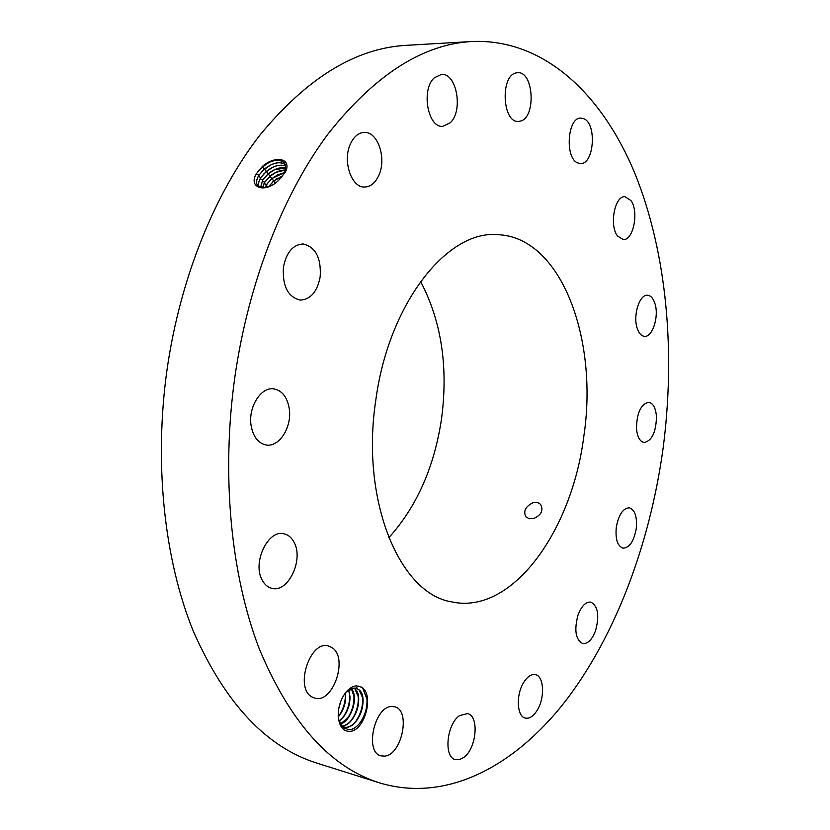 <?xml version="1.0" encoding="UTF-8"?>
<svg xmlns="http://www.w3.org/2000/svg" width="830" height="830" viewBox="0 0 830 830"><rect width="100%" height="100%" fill="white"/><g stroke="black" fill="none" stroke-linecap="round" stroke-linejoin="round"><path stroke-width="1.25" d="M471.897 41.5L405.963 45.36C355.448 48.213 306.685 78.228 259.686 135.394C215.022 192.944 180.473 277.49 167.245 368.167C153.695 462.87 164.195 559.628 193.349 631.277C225.148 703.311 266.337 747.259 316.915 763.123L379.901 782.981C447.152 803.067 515.295 765.696 565.687 700.821C616.016 634.898 649.662 544.003 662.848 450.088C675.807 353.31 667.123 253.109 634.836 173.304C602.217 94.537 544.117 38.408 471.897 41.5C422.46 44.239 374.403 75.219 327.715 134.408C283.331 194.033 248.626 281.92 234.994 376.115C220.998 474.49 230.833 574.806 259.178 648.593C290.158 722.712 330.392 767.511 379.901 782.981M361.33 687.095L356.35 685.881C352.138 686.275 348.216 688.993 344.585 694.056C340.093 700.883 337.986 708.415 338.267 716.632C339.304 726.561 343.195 731.469 349.928 731.375C365.065 730.857 374.517 693.807 361.33 687.095L362.741 688.246L367.016 699.099C367.483 707.482 365.325 715.18 360.542 722.193C356.983 726.945 353.186 729.487 349.139 729.819L342.821 727.547L338.526 719.154M583.978 118.783L580.907 118.078C567.398 117.082 564.608 158.395 577.836 162.96L580.512 163.541C593.938 164.662 597.102 124.168 583.978 118.783M583.801 436.424C598.658 339.128 561.184 236.415 497.201 234.662C447.235 230.19 388.502 303.521 375.762 400.454C360.417 501.154 399.998 593.979 451.645 601.854C512.037 615.31 571.984 530.993 583.801 436.424M520.213 121.139C536.263 118.171 533.918 70.996 517.64 72.729L516.353 72.895C500.054 75.167 502.285 123.151 518.449 121.388L520.213 121.139M450.327 122.705C463.451 110.753 456.656 72.677 441.425 74.41L434.329 77.781C420.872 89.495 427.782 128.028 442.753 126.336L450.327 122.705M378.739 175.535C386.863 158.748 377.93 131.41 364.266 132.395C358.591 132.696 354.016 136.452 350.561 143.652C342.23 160.532 351.318 187.871 364.619 187.041C370.543 186.833 375.253 182.994 378.739 175.535M320.173 276.878C321.345 257.933 315.639 246.956 303.054 243.958C292.928 244.653 286.381 252.393 283.424 267.177C282.325 286.06 287.906 297.036 300.17 300.097C310.576 299.547 317.247 291.807 320.173 276.878M289.286 408.951C287.367 397.269 282.221 390.588 273.848 388.897C261.087 386.604 248.097 407.001 251.065 425.251C253.057 436.642 258.068 443.21 266.077 444.963C279.16 447.557 292.108 427.108 289.286 408.951M294.059 542.301C291.61 537.57 288.238 534.738 283.943 533.804C267.986 529.229 251.988 563.051 262.29 580.295C264.697 584.683 267.882 587.37 271.867 588.335C288.114 593.118 303.956 559.69 294.059 542.301M331.844 647.514L328.545 646.03C310.285 639.733 294.308 687.728 311.852 696.889L314.518 698.061C332.955 704.463 348.88 657.339 331.844 647.514M391.563 706.496C374.372 706.506 364.412 752.333 380.929 755.84L384.591 756.12C401.99 755.061 411.078 709.992 394.624 706.766L391.563 706.496M459.54 715.647C446.602 724.134 443.49 757.375 455.4 759.637L459.519 759.626L463.814 757.385C476.659 748.338 479.429 715.751 467.498 713.582L459.54 715.647M524.29 681.513C515.845 693.527 516.561 716.591 525.328 718.085C529.25 718.873 533.057 716.508 536.73 711.009C545.03 698.839 544.252 676.128 535.412 674.666C531.625 673.95 527.922 676.232 524.29 681.513M578.053 614.947C574.018 630.105 575.564 639.639 582.681 643.572C587.796 644.028 592.101 639.702 595.587 630.582C599.571 615.476 597.974 605.983 590.794 602.113C585.804 601.677 581.55 605.962 578.053 614.947M616.296 527.143C615.217 539.085 617.468 546.088 623.04 548.163C629.441 547.841 633.84 541.399 636.216 528.814C637.316 516.872 635.033 509.869 629.379 507.804C623.071 508.126 618.703 514.579 616.296 527.143M636.475 428.363C637.253 436.808 639.774 441.529 644.059 442.504C651.944 440.844 656.084 432.202 656.468 416.587C655.741 408.038 653.179 403.266 648.801 402.291C640.957 403.992 636.849 412.676 636.475 428.363M637.15 328.089C638.81 333.193 641.216 335.932 644.371 336.316C652.432 337.603 659.207 316.614 654.995 303.739C653.345 298.458 650.886 295.636 647.618 295.262C639.619 294.017 632.782 315.265 637.15 328.089M617.541 236.011L623.164 239.548C633.404 240.825 639.193 211.287 630.862 200.487L624.969 196.71C614.74 195.475 609.013 225.584 617.541 236.011M257.072 172.806L257.061 172.827C247.195 186.74 264.199 194.542 278.538 180.39L285.479 171.851C292.285 157.98 274.668 155.262 262.332 166.498L257.072 172.806L262.519 166.695L269.283 162.358C275.996 159.453 280.955 159.588 284.151 162.784L284.109 162.722C278.818 158.499 271.607 159.806 262.477 166.643L258.524 170.669M345.954 692.251L353.881 688.029L355.987 688.205L358.104 685.943M388.762 537.747C416.774 506.736 434.37 466.979 441.581 418.476C448.345 366.601 441.342 320.93 420.561 281.463M532.57 502.918C525.349 506.684 523.128 511.332 525.909 516.872L529.343 518.729L533.898 518.449C541.336 514.974 543.588 510.346 540.652 504.557C538.639 502.461 535.952 501.922 532.57 502.918M281.163 177.765L283.621 174.113C286.111 169.33 286.277 165.533 284.109 162.722M259.8 169.299L267.447 163.292M355.987 688.205L359.255 689.969C368.707 697.729 359.193 727.225 346.141 727.412L341.981 726.696M354.628 722.847L355.883 721.218C360.78 713.966 363.021 706.164 362.596 697.802L359.297 690.052L356.278 688.278M362.938 699.42C363.322 706.735 361.351 713.592 357.014 720.004C353.673 724.517 350.021 726.976 346.079 727.391L343.06 727.101M285.136 164.465C279.648 161.155 272.717 162.69 264.365 169.04L258.95 175.13C256.086 179.923 255.816 183.606 258.12 186.19L265.579 187.715M285.157 164.496C281.775 162.037 277.054 162.151 270.985 164.859L264.407 169.102L258.991 175.182C256.263 179.716 255.889 183.295 257.86 185.91M350.374 721.488L351.65 719.817C356.444 712.679 358.643 705.002 358.259 696.785L354.918 688.869L353.891 688.029M358.591 698.383C358.934 705.562 356.993 712.316 352.76 718.624C349.389 723.2 345.705 725.7 341.711 726.115L341.784 726.136C354.846 725.97 364.36 696.536 354.887 688.786L353.933 688.029M261.906 171.468L269.034 165.876M285.551 166.042C279.938 163.987 273.506 165.782 266.254 171.437L260.879 177.475C258.618 181.179 257.985 184.312 258.991 186.885C258.037 184.333 258.67 181.21 260.921 177.527L266.295 171.488L272.686 167.349C277.832 164.983 282.127 164.558 285.551 166.083M340.29 724.227C351.744 720.544 358.674 696.65 351.37 688.527L354.265 697.345C354.566 704.4 352.657 711.03 348.517 717.245L340.269 724.185M264.023 173.615L270.601 168.449M285.613 167.868C280.146 166.913 274.315 168.895 268.132 173.823L262.799 179.82L260.516 187.57M285.613 167.919L274.377 169.839L268.173 173.875L262.851 179.871L260.558 187.58M348.6 689.969C351.858 701.848 348.683 712.296 339.086 721.312M348.548 690L349.949 696.318C350.219 703.249 348.33 709.764 344.305 715.865L339.065 721.249M266.139 175.753L272.157 171.032M285.271 170.015C280.208 169.984 275.124 172.049 269.999 176.199L264.718 182.154L262.467 187.912M285.261 170.067L276.058 172.318L270.051 176.251L264.77 182.206L262.519 187.922M345.456 692.874C346.483 701.589 344.087 709.609 338.287 716.913M345.405 692.946L345.654 695.301C345.882 702.097 344.035 708.488 340.103 714.485L338.277 716.819M268.298 177.859L273.672 173.636M284.389 172.578L271.877 178.575L266.627 184.478L264.988 187.808M284.358 172.64L277.739 174.798L271.918 178.626L267.592 183.191L265.05 187.798M340.995 700.79L338.92 707.741M340.85 701.132L338.993 707.378M270.456 179.944L275.145 176.251M272.665 181.978L276.577 178.907M282.501 175.95L273.776 180.992L268.588 186.843M282.563 175.856L273.734 180.94L268.546 186.781M273.776 180.992L275.321 183.015M358.467 724.725L360.137 722.629C365.148 715.263 367.42 707.326 366.953 698.818L366.59 696.111M362.596 697.802L362.388 695.955M358.425 696.837L358.062 694.886M346.131 720.129L347.438 718.417C352.107 711.393 354.275 703.85 353.943 695.779L353.746 693.828M341.919 718.78L343.247 717.016C347.801 710.117 349.938 702.709 349.648 694.793L349.451 692.78M338.277 716.726L339.076 715.616C343.516 708.841 345.612 701.568 345.363 693.797L345.311 693.06M262.332 166.498L264.365 169.04M283.621 174.113L284.659 173.2M258.95 175.13L256.294 174.124M266.254 171.437L264.407 169.102M260.879 177.475L258.244 176.468M268.132 173.823L266.295 171.488M262.799 179.82L260.174 178.813M269.999 176.199L268.173 173.875M264.718 182.154L262.104 181.148M271.867 178.575L270.051 176.251M266.627 184.478L264.023 183.482M273.734 180.94L271.918 178.626M268.515 186.792L265.942 185.806M355.883 721.218L357.014 720.004M351.65 719.817L352.76 718.624M347.438 718.417L348.517 717.245M353.943 695.779L354.265 697.345M343.247 717.016L344.305 715.865M349.648 694.793L349.949 696.318M339.076 715.616L340.103 714.485M345.363 693.797L345.654 695.301"/></g></svg>
